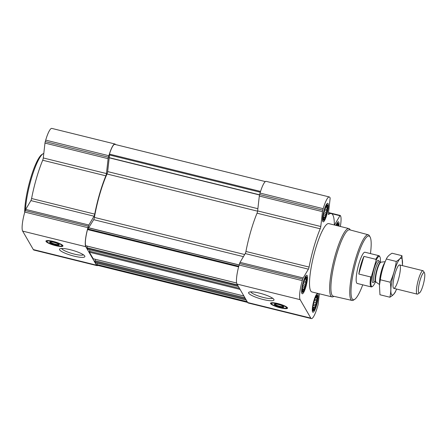 <?xml version="1.0" encoding="UTF-8"?>
<svg xmlns="http://www.w3.org/2000/svg" width="447" height="447" viewBox="0 0 447 447"><rect width="100%" height="100%" fill="white"/><g stroke="black" fill="none" stroke-linecap="round" stroke-linejoin="round"><path stroke-width="0.67" d="M272.592 298.205A11.51 2.269 16.2 0 1 261.394 296.942A11.51 2.269 16.2 0 1 250.823 291.986A11.51 2.269 16.2 0 1 250.761 291.857M326.349 205.989L326.215 206.341L327.092 205.95L326.668 207.123L327.327 207.671L326.617 209.319L326.986 210.688L326.075 212.347L326.159 214.191L325.192 215.387L325.081 217.242L324.204 217.633L324.025 219.03L323.365 218.482L323.209 218.851M326.489 214.37A7.443 1.47 -76.1 0 1 323.276 219.22A7.443 1.47 -76.1 0 1 324.019 212.219A7.443 1.47 -76.1 0 1 326.623 205.681A7.443 1.47 -76.1 0 1 327.735 207.313A7.443 1.47 -76.1 0 1 326.489 214.37M336.462 225.512A7.443 1.47 -76.1 0 1 337.301 224.148A7.443 1.47 -76.1 0 1 338.407 225.992M337.032 224.45L336.893 224.807L337.77 224.416L337.558 225.78M316.13 296.395L315.995 296.747L316.873 296.355L316.442 297.529L317.102 298.076L316.392 299.73L316.761 301.094L315.856 302.753L315.94 304.603L314.973 305.798L314.856 307.653L313.978 308.044L313.8 309.436L313.146 308.888L312.989 309.263M316.264 304.781A7.443 1.47 -76.1 0 1 313.056 309.626A7.443 1.47 -76.1 0 1 313.8 302.63A7.443 1.47 -76.1 0 1 316.398 296.087A7.443 1.47 -76.1 0 1 317.51 297.724A7.443 1.47 -76.1 0 1 316.264 304.781M305.452 277.928L305.312 278.28L306.189 277.894L305.765 279.062L306.424 279.615L305.714 281.264L306.083 282.627L305.178 284.286L305.262 286.136L304.29 287.332L304.178 289.187L303.301 289.578L303.122 290.975L302.468 290.421L302.312 290.796M305.586 286.315A7.443 1.47 -76.1 0 1 302.379 291.159A7.443 1.47 -76.1 0 1 303.122 284.163A7.443 1.47 -76.1 0 1 305.72 277.621A7.443 1.47 -76.1 0 1 306.832 279.258A7.443 1.47 -76.1 0 1 305.586 286.315M97.139 263.216L96.898 265.093A15.081 2.984 103.9 0 0 97.2 265.267L247.616 302.423M265.362 181.583L114.79 144.387A15.081 2.984 103.9 0 0 109.448 154.109L109.23 157.668L259.551 194.803M109.23 157.668L107.66 171.592A2.011 0.397 103.9 0 1 107.029 173.989A44.242 8.744 103.9 0 0 94.412 217.415A2.011 0.397 103.9 0 1 93.697 219.673L87.523 229.574A15.081 2.984 103.9 0 0 85.701 245.727L85.785 245.749M95.379 259.31L94.865 261.663L95.585 262.814M89.903 249.834L89.383 252.192L93.239 258.763M87.215 246.135L87.042 248.141L87.763 249.286M340.34 226.467A16.086 3.179 103.9 0 0 340.53 215.89L340.307 215.515A2.011 0.397 103.9 0 0 340.24 215.454A2.011 0.397 103.9 0 0 339.949 215.722L334.753 224.523A2.011 0.397 103.9 0 1 334.462 224.791A2.011 0.397 103.9 0 1 334.328 224.316A45.549 9.001 103.9 0 0 331.261 213.56A45.549 9.001 103.9 0 0 328.646 214.493A2.011 0.397 103.9 0 1 328.528 214.532A2.011 0.397 103.9 0 1 328.422 213.577L330.104 198.703A2.011 0.397 103.9 0 0 330.065 197.803L329.847 197.429A16.086 3.179 103.9 0 0 329.305 196.954A16.086 3.179 103.9 0 0 323.198 208.682L322.773 210.157A2.011 0.397 103.9 0 0 322.466 211.638L320.784 226.512A2.011 0.397 103.9 0 1 320.203 228.786A45.549 9.001 103.9 0 0 309.078 267.066A2.011 0.397 103.9 0 1 308.391 269.161L303.2 277.956A2.011 0.397 103.9 0 0 302.725 279.151L302.301 280.627A16.086 3.179 103.9 0 0 300.149 299.663L310.827 318.124A16.086 3.179 103.9 0 0 311.369 318.599A16.086 3.179 103.9 0 0 317.476 306.871L317.901 305.396A2.011 0.397 103.9 0 0 318.208 303.915L319.354 293.785M329.305 196.954L266.155 181.353A16.086 3.179 103.9 0 0 260.048 193.082L259.618 194.557A2.011 0.397 103.9 0 0 259.31 196.037L257.628 210.911A2.011 0.397 103.9 0 1 257.047 213.185A45.549 9.001 103.9 0 0 245.928 251.465A2.011 0.397 103.9 0 1 245.241 253.561L240.045 262.355A2.011 0.397 103.9 0 0 239.575 263.551L239.145 265.026A16.086 3.179 103.9 0 0 236.994 284.057L247.672 302.524A16.086 3.179 103.9 0 0 248.214 302.999L311.369 318.599M270.608 303.608A8.851 1.743 16.2 0 1 270.53 303.222A8.851 1.743 16.2 0 1 279.515 304.016A8.851 1.743 16.2 0 1 287.527 308.156A8.851 1.743 16.2 0 1 279.403 307.609A8.851 1.743 16.2 0 1 270.608 303.608M248.711 293.204A13.231 2.609 16.2 0 1 249.001 292.193A13.231 2.609 16.2 0 1 262.031 293.808A13.231 2.609 16.2 0 1 273.894 299.423A13.231 2.609 16.2 0 1 263.149 299.507A13.231 2.609 16.2 0 1 248.711 293.204M316.56 305.29A9.555 1.889 -76.1 0 1 312.934 312.252A9.555 1.889 -76.1 0 1 313.392 302.53A9.555 1.889 -76.1 0 1 317.515 293.707A9.555 1.889 -76.1 0 1 316.56 305.29M335.926 225.377A9.555 1.889 -76.1 0 1 338.418 221.762A9.555 1.889 -76.1 0 1 338.938 226.121M326.785 214.878A9.555 1.889 -76.1 0 1 323.159 221.846A9.555 1.889 -76.1 0 1 323.617 212.118A9.555 1.889 -76.1 0 1 327.74 203.301A9.555 1.889 -76.1 0 1 326.785 214.878M305.882 286.823A9.555 1.889 -76.1 0 1 302.256 293.791A9.555 1.889 -76.1 0 1 302.714 284.063A9.555 1.889 -76.1 0 1 306.838 275.24A9.555 1.889 -76.1 0 1 305.882 286.823M333.892 296.311L333.529 296.54A35.19 6.956 -76.1 0 1 331.992 296.903L311.894 291.941A35.19 6.956 -76.1 0 1 313.582 256.109A35.19 6.956 -76.1 0 1 328.78 223.612L348.872 228.573A35.19 6.956 -76.1 0 1 350.062 229.613L350.275 229.987M115.566 144.577L115.505 144.476A16.086 3.179 103.9 0 0 114.963 144.001A16.086 3.179 103.9 0 0 108.861 155.735L108.431 157.204A2.011 0.397 103.9 0 0 108.124 158.685L106.442 173.559L43.286 157.959L44.968 143.085A2.011 0.397 103.9 0 1 45.276 141.604L45.706 140.129A16.086 3.179 103.9 0 1 51.813 128.401L114.963 144.001M97.82 265.417A16.086 3.179 103.9 0 1 97.027 265.647A16.086 3.179 103.9 0 1 96.485 265.177L85.807 246.71A16.086 3.179 103.9 0 1 87.958 227.674L88.383 226.204A2.011 0.397 103.9 0 1 88.858 225.009L94.049 216.208A2.011 0.397 103.9 0 0 94.736 214.119A45.549 9.001 103.9 0 1 105.861 175.833A2.011 0.397 103.9 0 0 106.442 173.559M105.861 175.833L42.705 160.233A2.011 0.397 103.9 0 0 43.286 157.959M42.705 160.233A45.549 9.001 103.9 0 0 31.586 198.513A2.011 0.397 103.9 0 1 30.899 200.608L25.702 209.403A2.011 0.397 103.9 0 0 25.233 210.604L24.803 212.074A16.086 3.179 103.9 0 0 22.652 231.11L33.329 249.571A16.086 3.179 103.9 0 0 33.871 250.046L97.027 265.647M46.03 241.464A8.851 1.743 16.2 0 1 45.952 241.078A8.851 1.743 16.2 0 1 54.936 241.872A8.851 1.743 16.2 0 1 62.943 246.012A8.851 1.743 16.2 0 1 54.825 245.459A8.851 1.743 16.2 0 1 46.03 241.464M59.585 249.812A13.231 2.609 16.2 0 1 59.876 248.806A13.231 2.609 16.2 0 1 72.9 250.421A13.231 2.609 16.2 0 1 84.762 256.036A13.231 2.609 16.2 0 1 74.018 256.12A13.231 2.609 16.2 0 1 59.585 249.812M362.729 284.823A32.821 6.487 -76.1 0 1 354.661 299.367A32.821 6.487 -76.1 0 1 354.801 266.289A32.821 6.487 -76.1 0 1 370.077 236.955A32.821 6.487 -76.1 0 1 370.446 253.583M375.34 281.928L375.184 282.476A15.516 3.068 -76.1 0 1 372.602 286.343L371.949 286.756A16.086 3.179 -76.1 0 1 371.245 286.924L357.242 283.465A16.086 3.179 -76.1 0 1 358.013 267.082A16.086 3.179 -76.1 0 1 364.959 252.231L378.961 255.69A16.086 3.179 -76.1 0 1 379.503 256.165L379.889 256.829A15.516 3.068 -76.1 0 1 380.341 262.037M354.661 299.367L353.504 300.099A33.827 6.688 -76.1 0 1 352.052 300.451A33.827 6.688 -76.1 0 1 353.655 266.004A33.827 6.688 -76.1 0 1 368.278 234.781A33.827 6.688 -76.1 0 1 369.395 235.77L370.077 236.955M352.052 300.451L333.233 296.16A34.168 6.755 -76.1 0 1 334.848 261.361A34.168 6.755 -76.1 0 1 349.621 229.814L368.278 234.781M331.992 296.903A35.19 6.956 -76.1 0 1 333.68 261.07A35.19 6.956 -76.1 0 1 348.872 228.573M271.659 303.871A7.744 1.525 16.2 0 1 271.592 303.714A7.744 1.525 16.2 0 1 279.453 304.223A7.744 1.525 16.2 0 1 286.365 308.005A7.744 1.525 16.2 0 1 278.922 307.245A7.744 1.525 16.2 0 1 271.659 303.871A8.851 1.743 16.2 0 1 270.77 303.044A8.851 1.743 16.2 0 1 270.737 302.971M287.482 307.838A8.851 1.743 16.2 0 1 286.225 308.1M283.443 306.497A4.481 0.883 16.2 0 1 279.174 306.094A4.481 0.883 16.2 0 1 274.911 304.122A4.481 0.883 16.2 0 1 274.866 304.005M274.246 304.508A5.029 0.989 16.2 0 1 274.352 304.122A5.029 0.989 16.2 0 1 279.302 304.737A5.029 0.989 16.2 0 1 283.811 306.871A5.029 0.989 16.2 0 1 279.727 306.905A5.029 0.989 16.2 0 1 274.246 304.508M271.592 303.714L271.446 303.144A8.046 1.587 16.2 0 1 271.446 302.954A8.046 1.587 16.2 0 1 271.625 302.736M286.862 307.162A8.046 1.587 16.2 0 1 286.896 307.441A8.046 1.587 16.2 0 1 286.79 307.603L286.365 308.005M305.647 286.421A7.89 1.559 -76.1 0 1 302.842 292.165A7.89 1.559 -76.1 0 1 303.032 284.141A7.89 1.559 -76.1 0 1 306.603 276.95A7.89 1.559 -76.1 0 1 305.647 286.421M316.331 304.888A7.89 1.559 -76.1 0 1 313.52 310.631A7.89 1.559 -76.1 0 1 313.71 302.608A7.89 1.559 -76.1 0 1 317.281 295.417A7.89 1.559 -76.1 0 1 316.331 304.888M336.34 225.478A7.89 1.559 -76.1 0 1 338.183 223.478A7.89 1.559 -76.1 0 1 338.53 226.02M326.55 214.476A7.89 1.559 -76.1 0 1 323.745 220.22A7.89 1.559 -76.1 0 1 323.935 212.196A7.89 1.559 -76.1 0 1 327.506 205.011A7.89 1.559 -76.1 0 1 326.55 214.476M305.262 286.136L302.809 285.527M304.29 287.332L302.552 286.901M305.178 284.286L303.211 283.806M306.083 282.627L303.709 282.046M305.714 281.264L304.105 280.867M306.424 279.615L304.776 279.207M305.765 279.062L304.943 278.861M303.301 289.578L302.278 289.326M304.178 289.187L302.317 288.728M315.94 304.603L313.487 303.994M314.973 305.798L313.23 305.368M315.856 302.753L313.889 302.267M316.761 301.094L314.392 300.507M316.392 299.73L314.783 299.328M317.102 298.076L315.453 297.674M316.442 297.529L315.621 297.328M313.978 308.044L312.956 307.793M314.856 307.653L313.001 307.195M337.345 225.584L336.524 225.383M326.159 214.191L323.712 213.588M325.192 215.387L323.455 214.962M326.075 212.347L324.109 211.861M326.986 210.688L324.611 210.101M326.617 209.319L325.008 208.922M327.327 207.671L325.679 207.263M326.668 207.123L325.846 206.916M324.204 217.633L323.181 217.382M325.081 217.242L323.22 216.784M25.429 210.006A35.19 6.956 -76.1 0 1 32.206 175.822A35.19 6.956 -76.1 0 1 43.046 153.768A35.19 6.956 -76.1 0 1 43.8 153.427M24.686 212.481A34.184 6.755 -76.1 0 1 30.67 178.18A34.184 6.755 -76.1 0 1 41.895 154.5L43.046 153.768M83.46 254.812A11.51 2.269 16.2 0 1 72.269 253.555A11.51 2.269 16.2 0 1 61.692 248.593A11.51 2.269 16.2 0 1 61.63 248.471M47.08 241.726A7.744 1.525 16.2 0 1 47.013 241.57A7.744 1.525 16.2 0 1 54.875 242.078A7.744 1.525 16.2 0 1 61.781 245.861A7.744 1.525 16.2 0 1 54.344 245.101A7.744 1.525 16.2 0 1 47.08 241.726A8.851 1.743 16.2 0 1 46.192 240.899A8.851 1.743 16.2 0 1 46.158 240.827M62.904 245.694A8.851 1.743 16.2 0 1 61.647 245.956M58.864 244.353A4.481 0.883 16.2 0 1 54.595 243.95A4.481 0.883 16.2 0 1 50.332 241.978A4.481 0.883 16.2 0 1 50.287 241.861M49.662 242.363A5.029 0.989 16.2 0 1 49.773 241.978A5.029 0.989 16.2 0 1 54.724 242.592A5.029 0.989 16.2 0 1 59.233 244.727A5.029 0.989 16.2 0 1 55.149 244.76A5.029 0.989 16.2 0 1 49.662 242.363M47.013 241.57L46.868 241A8.046 1.587 16.2 0 1 46.868 240.81A8.046 1.587 16.2 0 1 47.041 240.592M62.284 245.017A8.046 1.587 16.2 0 1 62.317 245.297A8.046 1.587 16.2 0 1 62.211 245.459L61.781 245.861M372.602 286.343A15.516 3.068 -76.1 0 1 371.53 276.157L376.106 260.405A15.516 3.068 -76.1 0 1 379.889 256.829M376.106 260.405L375.843 259.316A16.086 3.179 -76.1 0 1 378.961 255.69M371.245 286.924A16.086 3.179 -76.1 0 1 370.714 276.978L371.53 276.157M370.714 276.978L358.812 274.039L363.942 256.377A16.086 3.179 103.9 0 0 358.812 274.039M375.843 259.316L363.942 256.377M423.046 285.331A10.521 2.079 -76.1 0 1 419.509 292.891A10.521 2.079 -76.1 0 1 419.554 282.286A10.521 2.079 -76.1 0 1 424.454 272.882A10.521 2.079 -76.1 0 1 423.046 285.331M419.509 292.891L417.738 294.014A12.063 2.386 -76.1 0 1 417.213 294.137A12.063 2.386 -76.1 0 1 417.794 281.85A12.063 2.386 -76.1 0 1 423.002 270.709A12.063 2.386 -76.1 0 1 423.41 271.066L424.454 272.882M379.626 283.538A12.063 2.386 -76.1 0 1 380.933 272.748A12.063 2.386 -76.1 0 1 384.8 262.585M396.618 289.053A19.003 3.755 -76.1 0 1 396.439 289.466A19.003 3.755 -76.1 0 1 391.499 294.534A19.003 3.755 -76.1 0 1 395.835 266.58A19.003 3.755 -76.1 0 1 402.44 265.166A19.003 3.755 -76.1 0 1 402.406 265.624M393.394 288.002A12.063 2.386 -76.1 0 1 393.394 287.997A12.063 2.386 -76.1 0 1 394.383 276.067A12.063 2.386 -76.1 0 1 399.065 265.054A12.063 2.386 -76.1 0 1 399.015 277.207A12.063 2.386 -76.1 0 1 393.394 288.002M402.468 264.82L401.948 255.678C401.048 257.846 399.154 259.768 396.266 261.445C395.271 268.524 393.259 275.447 390.231 282.213C391.108 287.46 390.991 292.461 389.885 297.216C392.773 295.54 394.667 293.618 395.567 291.45L396.439 289.466M389.885 297.216L379.961 294.763L379.458 285.443L380.308 279.766C381.302 272.687 383.314 265.764 386.342 258.997C387.242 256.829 389.141 254.907 392.025 253.225L401.948 255.678M390.231 282.213L380.308 279.766M396.266 261.445L386.342 258.997L385.47 260.975A19.003 3.755 -76.1 0 0 379.469 285.275L379.458 285.443M379.447 285.627A19.003 3.755 -76.1 0 1 379.469 285.275M96.898 265.093L247.549 302.312M109.448 154.109L260.545 191.439M85.701 245.727L236.642 283.012M87.523 229.574L238.625 266.898M95.518 262.797L246.23 300.032M94.865 261.663L245.571 298.898M93.177 258.752L243.889 295.981M89.383 252.192L240.095 289.421M87.701 249.275L238.407 286.505M87.042 248.141L237.748 285.37M339.949 215.722L331.518 213.644M334.753 224.523L334.328 224.416M323.198 208.682L260.048 193.082M322.773 210.157L259.618 194.557M322.466 211.638L259.31 196.037M320.784 226.512L257.628 210.911M320.203 228.786L257.047 213.185M309.078 267.066L245.928 251.465M308.391 269.161L245.241 253.561M303.2 277.956L240.045 262.355M302.725 279.151L239.575 263.551M302.301 280.627L88.83 227.892M300.149 299.663L236.994 284.057M310.827 318.124L247.672 302.524M109.291 154.93L260.299 192.238M109.219 157.83L259.511 194.959M107.66 171.592L257.88 208.699M107.029 173.989L257.595 211.185M94.412 217.415L244.665 254.533M93.697 219.673L243.408 256.656M88.886 227.814L239.167 264.937M87.791 228.942L238.799 266.25M87.025 247.778L237.513 284.957M89.495 251.236L239.43 288.281M94.971 260.713L244.911 297.752M96.898 264.535L247.169 301.658M108.861 155.735L45.706 140.129M108.431 157.204L45.276 141.604M108.124 158.685L44.968 143.085M94.736 214.119L31.586 198.513M94.049 216.208L30.899 200.608M88.858 225.009L25.702 209.403M88.383 226.204L25.233 210.604M87.958 227.674L24.803 212.074M85.807 246.71L22.652 231.11M96.485 265.177L33.329 249.571M374.156 281.66A11.46 2.263 -76.1 0 1 373.446 270.899A11.46 2.263 -76.1 0 1 379.084 261.702M381.028 262.16L380.771 262.143A10.259 2.028 -76.1 0 0 376.346 271.614A10.259 2.028 -76.1 0 0 375.854 282.057L376.089 282.158A10.331 2.039 -76.1 0 1 376.726 271.709A10.331 2.039 -76.1 0 1 381.028 262.16L385.169 261.685M375.854 282.057L374.335 281.683A10.259 2.028 -76.1 0 1 374.826 271.24A10.259 2.028 -76.1 0 1 379.252 261.769L380.771 262.143M340.24 215.454L328.539 212.565M331.261 213.56L328.5 212.878M85.735 245.772L236.647 283.052M87.724 249.297L238.419 286.527M93.205 258.774L243.9 295.998M95.546 262.825L246.241 300.049M306.603 276.95L305.726 276.09M302.842 292.165L301.669 292.522M317.281 295.417L316.403 294.556M313.52 310.631L312.347 310.983M338.183 223.478L337.306 222.612M327.506 205.011L326.628 204.145M323.745 220.22L322.566 220.578M423.002 270.709L399.59 264.926M417.213 294.137L393.801 288.354M376.089 282.158L379.531 284.504M378.972 261.791L379.252 261.769"/></g></svg>
